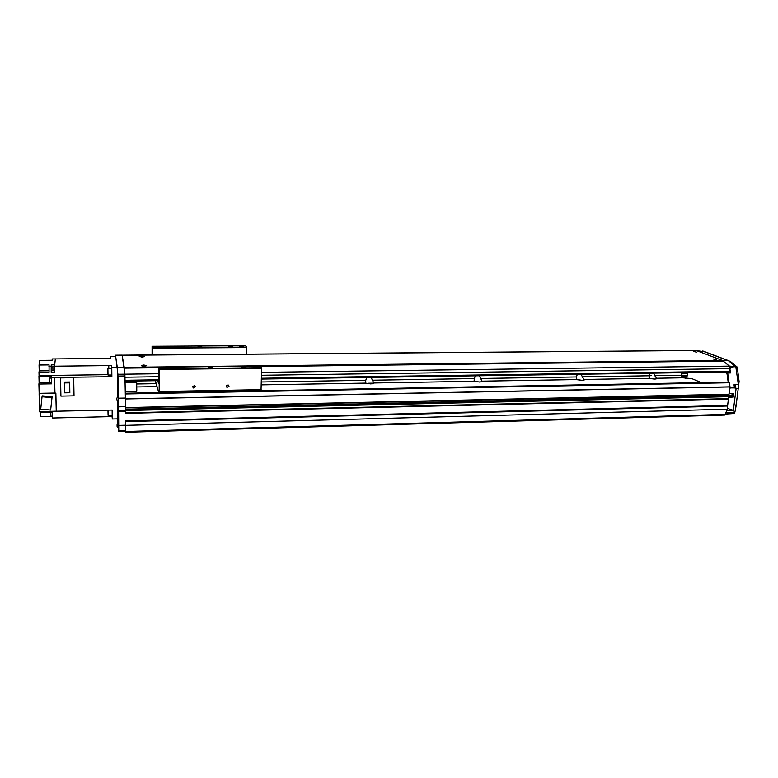 <?xml version="1.0" encoding="UTF-8"?>
<svg xmlns="http://www.w3.org/2000/svg" width="778" height="778" viewBox="0 0 778 778"><rect width="100%" height="100%" fill="white"/><g stroke="black" fill="none" stroke-linecap="round" stroke-linejoin="round"><path stroke-width="1.17" d="M728.305 382.163L729.521 382.757L729.988 386.841L728.937 394.427L125.608 407.837L125.53 406.7M115.125 356.45L115.552 355.186L122.117 355.128L124.888 374.189L125.598 407.837M127.855 381.123L127.145 382.445M681.236 372.73L681.509 375.278L654.804 375.706L656.963 378.73L654.959 379.09L649.708 378.361L649.134 375.793L582.382 376.863L584.336 379.917L582.09 380.325L576.868 379.576L576.459 376.96L480.639 378.487L479.287 375.793M577.286 374.306L576.459 376.96M581.915 380.325L577.373 379.752M480.639 378.487L482.331 381.58L479.695 382.066L474.512 381.298L474.347 378.585L372.458 380.218L371.077 377.437M475.28 375.852L474.347 378.585M480.23 382.056L475.125 381.531M372.458 380.218L373.878 383.34L370.766 383.924L365.65 383.116L365.757 380.325L261.32 381.988M366.808 377.495L365.757 380.325M372.059 383.846L366.457 383.447M649.902 373.207L649.134 375.793M654.259 379.081L650.184 378.507M116.933 398.044L118.382 396.391L118.509 399.591L118.47 401.536L116.972 399.931M117.147 424.691L118.587 423.028L118.713 426.266L118.674 428.133L117.186 426.558M117.089 424.691L117.108 426.558L117.089 424.691M116.865 398.044L116.885 399.941L116.865 398.044M116.914 399.26L116.846 398.725L116.856 399.26M654.804 375.706L653.51 373.148M582.382 376.863L581.069 374.247M133.495 382.348L132.727 381.055M727.206 394.465L727.07 395.584L125.491 409.179L125.647 413.371L125.628 411.27L118.626 411.436L118.752 430.72L118.285 428.085M727.187 396.255L727.07 395.584M728.325 396.235L728.393 398.9L125.647 413.157M727.556 405.659L125.715 421.17L125.696 432.276L724.95 415.073L727.245 409.189L728.393 398.9M692.031 378.643L682.821 377.807L681.509 375.278M125.715 421.17L125.647 431.323M125.696 432.276L125.569 431.401M125.559 407.079L125.628 411.27M125.472 407.079L125.491 409.179M729.433 382.591L125.414 393.785L125.589 406.7L118.587 406.845L118.499 406.262L118.626 411.436M115.552 355.186L117.906 374.276L118.587 406.845M117.702 423.358L117.157 418.885M117.4 378.672L117.536 392.579M125.521 398.064L118.499 398.2M696.125 350.499L122.146 355.274L124.276 367.508L117.39 367.595M125.744 425.216L118.762 425.41M727.245 409.189L125.754 425.362M164.576 368.471L162.203 367.838L164.246 367.498L166.609 368.13L164.576 368.471M256.05 367.381L253.599 366.73L255.388 366.428L257.839 367.08L256.05 367.381M241.666 346.871L239.42 346.327L241.102 346.064L243.339 346.609L241.666 346.871M157.516 347.396L155.347 346.871L157.244 346.58L159.412 347.105L157.516 347.396M176.946 368.325L174.564 367.683L178.94 367.984L176.946 368.325M244.204 367.517L241.763 366.876L243.582 366.564L246.013 367.216L244.204 367.517M230.745 346.939L228.518 346.395L232.447 346.677L230.745 346.939M168.875 347.328L166.696 346.794L170.742 347.037L168.875 347.328M210.857 367.868L208.679 367.294L210.4 367.002L212.579 367.576L210.857 367.868M200.053 347.095L198.059 346.609L199.674 346.356L201.658 346.842L200.053 347.095M228.119 384.974L226.301 385.937M229.004 386.209L227.001 387.434L226.252 386.258L228.255 385.022L229.004 386.209M194.743 385.606L192.74 386.423L193.411 387.989L192.672 386.822L194.733 385.606L195.472 386.773L193.411 387.989M157.535 380.675L158.634 383.476L158.644 367.235L159.198 369.472L159.179 392.063L158.877 391.12L158.693 392.394L155.367 380.714M152.089 354.914L152.089 346.278L152.566 354.914M159.159 392.112L261.009 390.245L159.169 392.112M158.644 367.235L260.387 366.059L261.612 368.227L261.029 390.255M260.017 390.264L158.693 392.394M152.089 346.278L245.692 345.724L246.714 347.348L246.607 354.126M261.573 367.702L159.169 368.928M246.684 347.105L152.537 347.698M735.21 410.658L737.116 397.47M734.092 385.178L734.442 387.687L734.033 384.779L738.332 384.507L735.823 366.808L737.272 367.128L731.923 362.743M729.871 387.901L734.471 387.891L738.186 388.893L739.1 381.483L737.272 367.128M729.171 393.571L733.79 393.367L733.333 397.052L731.942 396.187L732.098 393.444M728.714 397.257L733.333 397.052M691.875 378.643L701.396 382.65M685.69 378.487L685.914 376.542M687.47 372.633L687.421 375.395L686.692 376.523L681.82 376.581L686.692 376.523M723.764 372.079L726.953 373.352L728.189 382.163M730.027 369.628L730.493 372.954L729.57 371.865M727.44 407.594C727.78 408.576 729.764 409.461 733.391 410.23L734.831 412.291L735.307 410.23M725.602 414.052L734.558 413.497L734.831 412.291M730.309 387.989L729.783 388.592M730.095 367.401L734.15 366.73L729.278 366M704.751 351.841L696.553 350.596M734.15 366.73L735.823 366.808L728.568 360.798L731.281 362.208M702.592 351.024L728.568 360.798L722.392 360.389M730.493 372.954L727.683 373.061L725.164 372.059M728.996 382.416L727.683 373.061M728.432 398.861L727.586 405.727M144.212 366.156C142.121 366.107 141.207 365.864 141.46 365.427L143.92 365.008L146.672 365.738L144.212 366.156M696.67 352.162L693.334 351.432L696.67 352.162M716.45 359.708L712.959 358.93L716.45 359.708M141.878 357.063L139.223 356.392L141.615 356.003L144.27 356.674L141.878 357.063M158.624 367.751L124.344 368.15L124.986 377.213M122.146 355.264L696.184 350.499L722.461 360.467L729.424 366.127L730.143 368.655L729.278 372.001L261.379 379.071L729.278 372.001M122.127 355.167L695.464 350.499M723.433 361.118L260.747 366.555M50.881 416.152L50.813 412.311M52.865 366.613L52.933 370.532M49.666 378.147L49.734 382.076M107.52 368.908L107.588 374.597L107.52 368.908M107.889 368.548L108.006 374.977M107.909 368.441L111.643 368.471L111.731 375.015L108.016 375.064M108.035 410.162L108.074 415.306L107.967 410.162M108.453 410.152L108.482 415.676M112.149 410.064L112.188 415.695L108.512 415.792M125.132 382.475L136.685 382.416L136.782 391.295L125.355 391.499M107.529 369.89L107.568 373.625L107.529 369.89M108.016 410.677L108.064 414.343L108.016 410.677M64.35 382.932L64.564 392.841L69.835 392.744L69.641 382.854L64.35 382.932L64.399 382.095L69.67 382.017L69.835 392.744M69.641 382.854L69.67 382.017M73.667 377.729L73.677 377.213L60.538 377.398L60.908 396.119L74.017 395.866L73.667 377.729L60.499 377.914M74.017 395.866L73.677 377.213L111.867 376.717L111.624 375.015M40.719 409.15L50.648 410.045L52 397.694L42.041 396.761L40.719 409.15M42.041 396.761L42.168 395.856L52.087 396.79L52 397.694M54.946 393.055L39.153 393.337L38.9 384.05L51.533 383.855L51.533 376.182L38.949 376.348L39.114 382.64L51.494 382.455M39.104 393.668L39.581 411.572L56.249 411.192L55.831 393.367L39.153 393.337M55.831 393.367L54.946 393.065L54.577 377.515L51.377 377.554M56.249 411.192L55.86 393.046M49.024 370.775L39.211 370.892L38.978 372.312L49.063 372.185L49.092 364.911L39.056 365.018L39.824 360.379L52.087 360.263L52.243 358.94L110.612 358.376L110.379 356.499L110.398 358.376M39.211 370.892L39.056 365.018M39.639 411.572L112.236 410.064L112.333 419.011L112.081 416.6L52.641 418.019L52.505 412.252L40.067 412.534L40.038 411.698M40.33 412.525L40.446 416.658L52.603 416.366M38.9 384.05L39.114 382.64M51.183 372.166L51.202 364.872L51.183 372.166L54.713 372.117L54.577 366.205L111.517 365.572L111.769 367.605L117.293 367.537L115.659 356.45L110.379 356.499M51.348 370.727L54.674 370.688M54.713 364.833L51.202 364.872M112.081 416.6L112.071 415.705M112.081 416.58L109.367 416.648L109.358 415.763M111.769 367.605L111.867 376.717L109.105 376.746L108.92 375.054M111.546 368.393L111.517 365.572M108.803 368.432L108.764 365.621L111.517 365.592M112.333 419.011L117.799 418.875L117.624 401.254M117.575 396.644L117.293 367.537M54.577 366.205L55.326 358.882M54.577 377.505L60.538 377.427M38.978 372.312L39.065 375.589L107.665 374.675M39.065 375.589L38.949 376.348M48.917 366.302L51.037 366.273M729.988 386.948L125.54 398.978M117.06 425.333L117.128 425.916L117.06 425.333M649.708 378.361L584.229 379.46M576.868 379.576L482.331 381.162M474.512 381.298L373.975 382.98M365.65 383.116L261.252 384.867M157.049 386.617L136.918 386.958M682.821 377.807L656.749 378.244M124.966 375.978L117.974 376.075M158.624 373.741L117.906 374.276M125.715 430.526L118.752 430.72M125.55 410.755L118.557 410.91M727.615 405.795L125.725 421.345M727.634 406.019L125.725 421.598M725.427 414.392L125.725 431.498M651.186 375.346L649.212 375.375M651.157 375.667L649.153 375.696M474.24 379.09L474.123 380.812M156.203 383.671L136.821 383.982M728.393 382.163L125.404 393.25L728.354 382.154M729.521 382.757L125.423 393.969M729.988 386.841L125.54 398.842M729.093 394.213L125.608 407.604M727.08 395.739L125.491 409.364M727.177 396.216L125.511 409.928M728.655 396.352L125.521 410.152M728.403 396.235L125.598 409.987M728.782 396.692L125.637 410.541M728.548 398.647L125.657 412.855M728.471 398.813L125.657 413.06M728.325 399.075L125.647 413.371M727.537 405.445L125.705 420.917M261.612 368.227L159.198 369.472M261.603 367.975L159.189 369.219M246.723 347.581L152.556 348.194M246.714 347.348L152.546 347.961M261.048 390.206L159.179 392.063M261.136 389.866L159.208 391.713M261.155 389.661L159.218 391.509M734.568 384.74L735.774 387.191L735.346 388.339M735.453 385.353L735.862 387.113M732.049 393.639L729.151 393.697M731.835 395.399L727.08 395.506M731.845 395.72L727.099 395.827M731.942 396.187L728.48 396.265M732.186 396.556L728.792 396.634M735.852 387.181L735.521 388.066M687.091 376.231L681.722 376.319M687.266 375.9L681.625 375.998M687.421 375.395L681.528 375.482M687.606 373.751L681.353 373.848M687.577 373.168L681.295 373.265M687.489 372.73L681.246 372.827M733.693 410.327L726.778 410.521M734.792 412.564L725.981 412.807M736.114 388.397L733.391 410.23M730.143 368.655L261.466 375.278M158.624 376.737L124.995 377.213M729.424 366.127L261.525 372.361M722.713 360.846L260.513 366.234M158.624 367.42L124.315 367.819M722.616 360.729L260.406 366.088M158.644 367.274L124.305 367.673M722.567 360.593L124.285 367.508M722.461 360.467L124.266 367.362M125.093 381.171L158.634 380.656L125.093 381.142M729.832 371.252L261.398 378.254M158.634 379.79L125.073 380.286M576.469 376.863L576.303 378.789M365.514 381.308L365.446 382.893M649.222 375.307L649.008 377.32M125.666 431.401L118.723 431.596M728.937 394.427L125.608 407.847M728.364 396.226L125.598 409.977M374.014 383.146L368.529 383.233M227.001 387.434L226.272 386.073M734.51 384.74L735.9 387.162L735.424 388.339M737.194 367.09L730.065 361.196M729.161 360.875L703.186 351.111M738.186 388.893L735.891 407.254M52.593 416.181L50.871 416.22M52.923 370.581L54.674 370.552M49.724 382.124L51.484 382.105M49.646 378.089L51.387 378.069M52.846 366.564L54.577 366.545"/></g></svg>

